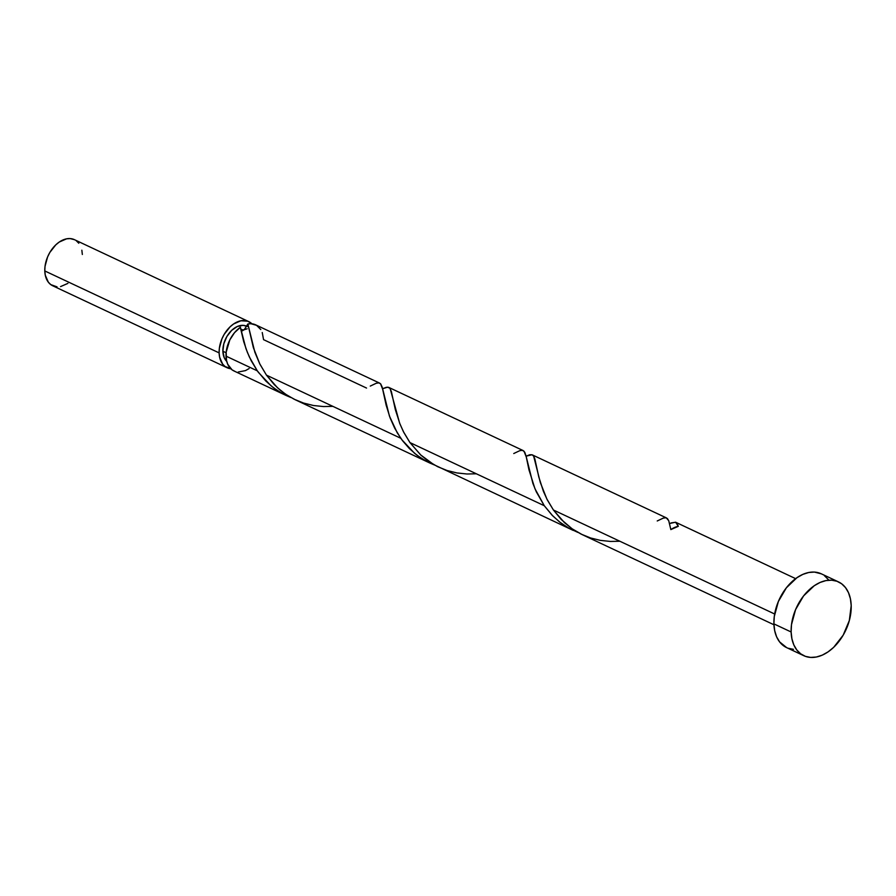 <?xml version="1.0" encoding="UTF-8"?>
<svg xmlns="http://www.w3.org/2000/svg" width="896" height="896" viewBox="0 0 896 896"><rect width="100%" height="100%" fill="white"/><g stroke="black" fill="none" stroke-linecap="round" stroke-linejoin="round"><path stroke-width="1.34" d="M230.776 368.749A25.48 16.946 -64.8 0 1 227.058 367.718A25.48 16.946 -64.8 0 1 219.128 352.89A25.48 16.946 -64.8 0 1 228.962 327.958A25.48 16.946 -64.8 0 1 248.741 321.597A25.48 16.946 -64.8 0 1 251.91 323.803L247.766 321.194L240.901 320.768L233.576 323.982L230.093 326.827L224.146 334.421L221.917 338.89L219.352 348.298L219.128 352.89L44.8 270.95L219.128 352.89L219.621 357.168L222.667 364.123L225.098 366.542L231.336 368.794M248.741 321.597L74.413 239.658A25.48 16.946 115.2 0 0 54.634 246.019A25.48 16.946 115.2 0 0 44.8 270.95L45.024 266.37L47.589 256.95L49.818 252.482L55.765 244.888L59.248 242.043L66.573 238.829L70.134 238.582L74.48 239.691M246.624 326.234L243.152 325.349L237.362 326.48L231.65 330.389L226.901 336.47L223.821 343.784L222.88 351.243L226.117 352.766L222.88 351.243L224.235 357.694L226.733 361.379A20.384 13.563 115.2 0 1 222.88 351.243A20.384 13.563 115.2 0 1 230.754 331.296A20.384 13.563 115.2 0 1 246.568 326.2L247.229 326.514M791.134 631.982A40.768 27.126 -64.8 0 1 806.87 592.088A40.768 27.126 -64.8 0 1 838.51 581.907A40.768 27.126 -64.8 0 1 851.2 605.618A40.768 27.126 -64.8 0 1 835.464 645.512A40.768 27.126 -64.8 0 1 803.824 655.704A40.768 27.126 -64.8 0 1 791.134 631.982L773.909 623.896L791.134 631.982L791.493 624.635L795.592 609.571L803.578 595.907L814.251 585.726L820.086 582.456L825.966 580.586L831.667 580.182L836.954 581.258L841.635 583.778L845.544 587.653L848.501 592.715L850.416 598.786L851.2 605.618L849.33 620.525L843.17 635.174L833.661 647.338L828.083 651.874L822.248 655.144L816.368 657.014L810.667 657.418L805.381 656.342L800.688 653.822L796.79 649.947L793.834 644.885L791.918 638.826L791.134 631.982M838.51 581.907L821.285 573.81A40.768 27.126 115.2 0 0 789.645 583.99A40.768 27.126 115.2 0 0 773.909 623.896A40.768 27.126 115.2 0 0 786.61 647.606L803.824 655.704M671.037 522.939L675.629 522.245L678.317 526.31A25.48 16.946 115.2 0 0 670.846 529.592L668.73 520.733L666.366 517.91M657.238 520.968L663.163 518.157L665.694 517.754L667.498 518.65L668.797 520.912L670.846 529.592L678.317 526.31L677.141 523.566L675.539 522.211L669.984 523.421M513.755 453.533L519.68 450.71L522.211 450.318L524.014 451.203L526.333 457.139L532.907 483.47L536.301 491.803L544.275 505.725L552.787 515.917L560.392 522.614L568.893 528.192L577.864 532.403L568.187 527.8L559.63 522.021L552.014 515.122L544.275 505.725L409.942 442.579L403.357 431.547L399.627 423.147L390.174 388.685L388.562 387.33L386.299 387.307L382.626 388.73L387.71 387.162L389.894 388.304L391.362 391.485L395.304 409.494L399.941 423.931L403.827 432.466L409.942 442.579L544.275 505.725L534.968 488.768L528.942 469.739L526.109 456.154L532.022 454.765L533.658 456.12L534.845 458.931L538.787 476.93L543.424 491.378L547.31 499.912L553.426 510.014L774.659 614.006L553.426 510.014L561.165 519.422L572.096 528.786L582.366 534.71L773.942 624.758M532.022 454.765L532.739 455.134M240.8 329.336L240.386 327.275A25.48 16.946 115.2 0 0 226.016 356.126L257.309 370.843L251.216 360.763L247.33 352.251L243.712 341.634L240.8 329.336M379.669 383.13L255.629 324.834A25.48 16.946 115.2 0 0 247.856 323.994L254.867 352.262L259.683 363.72L266.459 375.144L400.792 438.278L394.677 428.165L390.13 417.95L386.154 405.194L382.211 387.184L380.733 383.992L379.389 383.018M619.842 541.24L610.467 541.442L600.421 540.389L590.554 537.958L581.123 534.117L572.354 528.954L564.424 522.614L553.426 510.014L546.84 498.982L540.322 482.496L533.658 456.12L532.056 454.776L529.782 454.742L526.109 456.165L524.776 452.267L522.872 450.464M258.485 372.467L257.309 370.843L226.016 356.126A25.48 16.946 115.2 0 0 233.946 370.955L286.25 395.539L277.693 390.757L271.062 385.84L258.485 372.467M241.326 331.352L244.25 329.717C241.741 330.131 240.453 329.314 240.386 327.275L245.941 348.589L249.334 356.922L257.309 370.843L265.821 381.035L273.414 387.733L281.926 393.31L290.898 397.522L286.25 395.539M262.237 332.506L263.558 339.651L366.542 388.058M401.979 439.914L400.792 438.278L266.459 375.144L274.198 384.541L280.202 390.141L286.843 395.058L295.4 399.829L429.733 462.974L421.176 458.192L414.546 453.286L401.979 439.914M370.272 386.086L376.197 383.275L378.728 382.883L380.531 383.768L382.85 389.704L389.424 416.035L397.23 432.768L402.718 440.91L409.304 448.482L416.898 455.168L425.41 460.757L434.381 464.957L429.733 462.974M476.358 473.794L466.984 473.995L456.938 472.954L447.07 470.512L437.64 466.682L428.87 461.518L420.941 455.179L409.942 442.579L420.605 454.866L433.854 464.666L573.216 530.41M260.803 329.549L256.57 325.338L250.97 323.736L247.856 323.994L244.25 329.717L247.184 328.787M240.386 327.275L234.506 332.696L229.824 339.898L226.173 352.139L226.509 360.405L227.707 364.19L231.986 369.779L234.92 371.358M238.224 372.03L245.459 370.608L249.11 368.558M247.856 323.994L253.355 347.614L259.874 364.101L266.459 375.144L277.458 387.733L285.387 394.072L294.157 399.235L303.587 403.077L313.454 405.507L323.501 406.56L332.875 406.358M793.453 649.331L788.155 648.245M786.699 647.651L779.576 641.861L776.608 636.798L774.704 630.728L773.909 623.896L774.278 616.549L778.378 601.474L786.363 587.81L797.026 577.64L802.872 574.37L808.752 572.488L814.442 572.085L821.397 573.866M824.421 575.691L828.318 579.555M67.894 283.382L60.57 286.597M57.008 286.854L50.77 284.603L48.339 282.184L45.293 275.229L44.8 270.95A25.48 16.946 115.2 0 0 52.73 285.779L227.058 367.718M76.373 240.834L78.803 243.242M81.85 250.208L82.342 254.475M666.635 518.011L532.302 454.877M675.786 522.312L795.626 578.637M523.152 450.576L388.819 387.43"/></g></svg>
